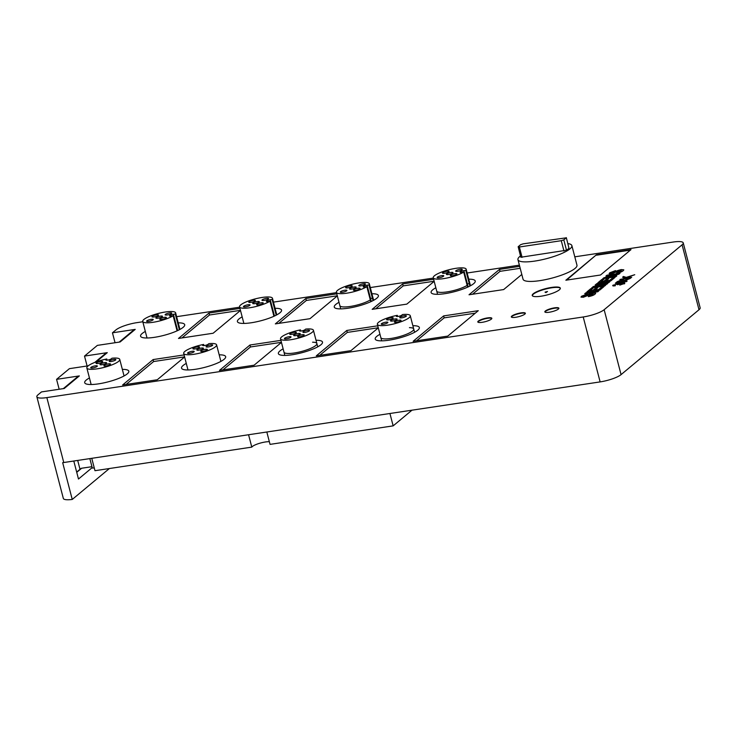 <?xml version="1.0" encoding="UTF-8"?>
<svg xmlns="http://www.w3.org/2000/svg" width="737" height="737" viewBox="0 0 737 737"><rect width="100%" height="100%" fill="white"/><g stroke="black" fill="none" stroke-linecap="round" stroke-linejoin="round"><path stroke-width="1.11" d="M347.698 287.845A3.418 0.765 -14.6 0 0 352.249 285.947A3.418 0.765 -14.6 0 0 350.186 285.772A3.418 0.765 -14.6 0 0 345.635 287.67A3.418 0.765 -14.6 0 0 347.698 287.845M342.355 292.294A3.418 0.765 -14.6 0 0 346.915 290.387A3.418 0.765 -14.6 0 0 344.852 290.212A3.418 0.765 -14.6 0 0 340.291 292.119A3.418 0.765 -14.6 0 0 342.355 292.294M351.613 289.079A3.418 0.765 -14.6 0 0 356.164 287.181A3.418 0.765 -14.6 0 0 354.101 287.006A3.418 0.765 -14.6 0 0 349.55 288.904A3.418 0.765 -14.6 0 0 351.613 289.079M360.863 285.864A3.418 0.765 -14.6 0 0 365.423 283.966A3.418 0.765 -14.6 0 0 363.359 283.791A3.418 0.765 -14.6 0 0 358.799 285.689A3.418 0.765 -14.6 0 0 360.863 285.864M355.529 290.314A3.418 0.765 -14.6 0 0 360.08 288.407A3.418 0.765 -14.6 0 0 358.016 288.231A3.418 0.765 -14.6 0 0 353.456 290.138A3.418 0.765 -14.6 0 0 355.529 290.314M366.842 286.656A16.997 3.796 -14.6 0 1 346.666 293.197A16.997 3.796 -14.6 0 1 336.404 292.322A16.997 3.796 -14.6 0 1 359.048 282.888A16.997 3.796 -14.6 0 1 369.311 283.754A16.997 3.796 -14.6 0 1 368.961 284.897L367.081 285.182A2.902 0.645 -14.6 0 0 363.212 286.794A2.902 0.645 -14.6 0 0 364.972 286.942L366.842 286.656L370.306 299.931A16.997 3.796 -14.6 0 1 350.121 306.472A16.997 3.796 -14.6 0 0 370.306 299.931L370.766 301.719M367.081 285.182L370.536 298.448A2.902 0.645 -14.6 0 0 369.946 298.559A2.902 0.645 165.4 0 1 370.536 298.448L372.415 298.172A16.997 3.796 -14.6 0 0 372.765 297.029A16.997 3.796 -14.6 0 1 372.415 298.172L368.961 284.897M340.715 308.877L339.858 305.597A16.997 3.796 -14.6 0 0 350.121 306.472A16.997 3.796 -14.6 0 1 339.858 305.597L336.404 292.322M448.455 274.523A3.418 0.765 -14.6 0 0 453.006 272.616A3.418 0.765 -14.6 0 0 450.943 272.441A3.418 0.765 -14.6 0 0 446.392 274.348A3.418 0.765 -14.6 0 0 448.455 274.523M439.197 277.729A3.418 0.765 -14.6 0 0 443.757 275.831A3.418 0.765 -14.6 0 0 441.693 275.656A3.418 0.765 -14.6 0 0 437.133 277.554A3.418 0.765 -14.6 0 0 439.197 277.729M444.54 273.289A3.418 0.765 -14.6 0 0 449.091 271.391A3.418 0.765 -14.6 0 0 447.027 271.216A3.418 0.765 -14.6 0 0 442.476 273.114A3.418 0.765 -14.6 0 0 444.54 273.289M457.705 271.308A3.418 0.765 -14.6 0 0 462.265 269.41A3.418 0.765 -14.6 0 0 460.201 269.235A3.418 0.765 -14.6 0 0 455.641 271.133A3.418 0.765 -14.6 0 0 457.705 271.308M452.371 275.749A3.418 0.765 -14.6 0 0 456.922 273.851A3.418 0.765 -14.6 0 0 454.858 273.676A3.418 0.765 -14.6 0 0 450.298 275.574A3.418 0.765 -14.6 0 0 452.371 275.749M463.684 272.1A16.997 3.796 -14.6 0 1 443.508 278.641A16.997 3.796 -14.6 0 1 433.245 277.766A16.997 3.796 -14.6 0 1 455.89 268.323A16.997 3.796 -14.6 0 1 466.153 269.198A16.997 3.796 -14.6 0 1 465.802 270.341L463.923 270.626A2.902 0.645 -14.6 0 0 460.054 272.239A2.902 0.645 -14.6 0 0 461.813 272.386L463.684 272.1L467.147 285.376A16.997 3.796 -14.6 0 1 446.963 291.907A16.997 3.796 -14.6 0 0 467.147 285.376L467.608 287.163M463.923 270.626L467.378 283.892A2.902 0.645 -14.6 0 0 466.788 284.003A2.902 0.645 165.4 0 1 467.378 283.892L469.257 283.616A16.997 3.796 -14.6 0 0 469.607 282.474A16.997 3.796 -14.6 0 1 469.257 283.616L465.802 270.341M437.557 294.321L436.7 291.041A16.997 3.796 -14.6 0 0 446.963 291.907A16.997 3.796 -14.6 0 1 436.7 291.041L433.245 277.766M288.968 336.745A3.418 0.765 -14.6 0 0 284.408 338.642A3.418 0.765 -14.6 0 0 286.472 338.817A3.418 0.765 -14.6 0 0 291.032 336.92A3.418 0.765 -14.6 0 0 288.968 336.745M280.521 338.854A16.997 3.796 -14.6 0 0 290.783 339.72A16.997 3.796 -14.6 0 0 313.428 330.287A16.997 3.796 -14.6 0 0 305.68 329.098L304.925 329.734A2.902 0.645 -14.6 0 1 301.258 331.005A2.902 0.645 -14.6 0 1 299.508 330.849A2.902 0.645 -14.6 0 1 299.71 330.517L300.466 329.881A16.997 3.796 -14.6 0 0 280.521 338.854L283.985 352.129A16.997 3.796 -14.6 0 0 294.238 352.995A16.997 3.796 -14.6 0 0 316.882 343.553A16.997 3.796 -14.6 0 0 312.589 342.198M304.98 332.396A3.418 0.765 -14.6 0 0 309.54 330.489A3.418 0.765 -14.6 0 0 307.476 330.314A3.418 0.765 -14.6 0 0 302.916 332.221A3.418 0.765 -14.6 0 0 304.98 332.396M299.646 336.837A3.418 0.765 -14.6 0 0 304.197 334.939A3.418 0.765 -14.6 0 0 302.133 334.764A3.418 0.765 -14.6 0 0 297.582 336.662A3.418 0.765 -14.6 0 0 299.646 336.837M295.73 335.602A3.418 0.765 -14.6 0 0 300.281 333.704A3.418 0.765 -14.6 0 0 298.218 333.529A3.418 0.765 -14.6 0 0 293.667 335.427A3.418 0.765 -14.6 0 0 295.73 335.602M291.815 334.368A3.418 0.765 -14.6 0 0 296.366 332.47A3.418 0.765 -14.6 0 0 294.303 332.295A3.418 0.765 -14.6 0 0 289.752 334.193A3.418 0.765 -14.6 0 0 291.815 334.368M300.466 329.881L300.779 331.06M388.657 319.812A3.418 0.765 -14.6 0 0 393.208 317.914A3.418 0.765 -14.6 0 0 391.144 317.739A3.418 0.765 -14.6 0 0 386.593 319.637A3.418 0.765 -14.6 0 0 388.657 319.812M377.362 324.298A16.997 3.796 -14.6 0 0 387.625 325.164A16.997 3.796 -14.6 0 0 410.269 315.722A16.997 3.796 -14.6 0 0 402.522 314.542L401.766 315.169A2.902 0.645 -14.6 0 1 398.1 316.44A2.902 0.645 -14.6 0 1 396.349 316.293A2.902 0.645 -14.6 0 1 396.552 315.952L397.307 315.325A16.997 3.796 -14.6 0 0 377.362 324.298L380.826 337.564A16.997 3.796 -14.6 0 0 391.08 338.44A16.997 3.796 -14.6 0 0 413.724 328.997A16.997 3.796 -14.6 0 0 409.431 327.643M401.822 317.831A3.418 0.765 -14.6 0 0 406.382 315.933A3.418 0.765 -14.6 0 0 404.318 315.758A3.418 0.765 -14.6 0 0 399.758 317.656A3.418 0.765 -14.6 0 0 401.822 317.831M396.488 322.281A3.418 0.765 -14.6 0 0 401.039 320.383A3.418 0.765 -14.6 0 0 398.975 320.208A3.418 0.765 -14.6 0 0 394.424 322.106A3.418 0.765 -14.6 0 0 396.488 322.281M392.572 321.046A3.418 0.765 -14.6 0 0 397.123 319.149A3.418 0.765 -14.6 0 0 395.06 318.974A3.418 0.765 -14.6 0 0 390.509 320.871A3.418 0.765 -14.6 0 0 392.572 321.046M383.314 324.262A3.418 0.765 -14.6 0 0 387.874 322.364A3.418 0.765 -14.6 0 0 385.81 322.189A3.418 0.765 -14.6 0 0 381.25 324.087A3.418 0.765 -14.6 0 0 383.314 324.262M397.307 315.325L397.621 316.505M627.804 277.867L631.673 277.287L631.038 277.812L619.863 279.498L625.649 278.19L622.59 277.223L623.465 276.495L626.238 277.37L634.75 274.717L626.837 277.554L627.906 278.254L631.075 277.775M627.906 278.254L626.837 277.554M623.005 277.352L623.566 276.891L626.846 277.6M620.563 279.387L625.649 278.19M622.129 281.81L627.141 281.055L626.505 281.589L615.331 283.266L617.293 281.626L621.825 279.913C623.548 279.701 624.147 279.876 623.631 280.465L630.365 278.374L622.129 281.81L626.551 281.552M623.797 280.06L623.705 280.733M621.236 269.595L623.797 269.816L623.134 270.746C621.899 271.787 619.67 272.616 616.454 273.224L621.337 270.571L621.088 271.437L620.25 270.442L611.406 273.851L609.121 273.639L609.683 272.819L615.506 270.599L611.867 272.487L611.618 273.012L613.175 272.782C615.063 271.465 617.753 270.396 621.236 269.595L623.769 270.037M611.867 272.487L611.719 273.399L612.244 273.031M612.733 277.812L614.907 277.481L610.909 280.815L597.873 282.768L601.797 279.498L603.971 279.176L601.06 281.598L603.898 281.175L606.615 278.918L608.78 278.586L606.072 280.843L609.748 280.29L612.733 277.812L614.308 277.978M601.687 287.006L603.861 286.684L599.863 290.01L586.827 291.972L590.752 288.701L592.926 288.37L590.015 290.793L592.852 290.369L595.56 288.112L597.735 287.789L595.026 290.046L598.702 289.494L601.687 287.006L603.262 287.181M593.11 293.013L595.671 293.225L595.008 294.164C593.773 295.205 591.544 296.034 588.329 296.642L593.211 293.989L592.963 294.855L592.124 293.851L583.28 297.269L580.996 297.057L581.557 296.237L587.38 294.017L583.741 295.906L583.492 296.421L585.049 296.2C586.938 294.874 589.628 293.814 593.11 293.013L595.643 293.455M583.741 295.906L583.593 296.818L584.119 296.449M517.954 259.664L523.049 279.222A27.868 6.218 -14.6 0 0 539.862 280.64A27.868 6.218 -14.6 0 0 576.97 265.173L571.875 245.614A27.868 6.218 165.4 0 1 534.767 261.091A27.868 6.218 165.4 0 1 517.954 259.664A27.868 6.218 165.4 0 1 520.46 255.942M142.803 321.765L136.87 322.649A16.582 3.703 -14.6 0 0 115.93 329.918L112.457 332.811L135.221 329.393L120.122 341.968L97.358 345.386L84.515 356.082L107.28 352.655A4.146 3.648 -129.8 0 0 105.649 353.382L94.787 362.429M88.2 365.828L69.416 368.657L56.574 379.343L79.347 375.916A4.146 3.648 -129.8 0 0 77.707 376.644L63.308 388.639M79.347 375.916L64.239 388.491L41.475 391.918L38.002 394.811A16.582 3.703 -14.6 0 0 36.85 396.755A16.582 3.703 -14.6 0 0 46.855 397.602L583.216 316.974A16.582 3.703 -14.6 0 0 604.156 309.706L682.084 244.813A16.582 3.703 -14.6 0 0 683.236 242.878A16.582 3.703 -14.6 0 0 673.231 242.031L574.796 256.826M519.382 265.154L467.138 273.003M433.328 278.089L370.296 287.559M336.487 292.644L273.455 302.124M239.645 307.2L176.613 316.68M145.327 331.429A22.801 5.095 -14.6 0 0 140.574 336.173A22.801 5.095 -14.6 0 0 154.337 337.343A22.801 5.095 -14.6 0 0 184.711 324.676A22.801 5.095 -14.6 0 0 178.225 322.852M89.444 377.961A22.801 5.095 -14.6 0 0 84.691 382.696A22.801 5.095 -14.6 0 0 98.454 383.866A22.801 5.095 -14.6 0 0 128.828 371.199A22.801 5.095 -14.6 0 0 122.342 369.384M240.492 310.461L213.131 333.244L178.492 338.449L208.995 313.05L239.958 308.398M184.609 356.984L157.248 379.767L122.609 384.981L153.112 359.573L184.075 354.921M186.286 363.405A22.801 5.095 -14.6 0 0 181.532 368.141A22.801 5.095 -14.6 0 0 195.296 369.311A22.801 5.095 -14.6 0 0 225.669 356.644A22.801 5.095 -14.6 0 0 219.184 354.829M242.169 316.873A22.801 5.095 -14.6 0 0 237.415 321.618A22.801 5.095 -14.6 0 0 251.179 322.778A22.801 5.095 -14.6 0 0 281.552 310.12A22.801 5.095 -14.6 0 0 275.067 308.296M283.128 348.841A22.801 5.095 -14.6 0 0 278.374 353.585A22.801 5.095 -14.6 0 0 292.138 354.755A22.801 5.095 -14.6 0 0 322.511 342.088A22.801 5.095 -14.6 0 0 316.026 340.264M339.011 302.317A22.801 5.095 -14.6 0 0 334.257 307.053A22.801 5.095 -14.6 0 0 348.021 308.223A22.801 5.095 -14.6 0 0 378.394 295.565A22.801 5.095 -14.6 0 0 371.909 293.741M379.97 334.285A22.801 5.095 -14.6 0 0 375.216 339.029A22.801 5.095 -14.6 0 0 388.979 340.199A22.801 5.095 -14.6 0 0 419.353 327.532A22.801 5.095 -14.6 0 0 412.867 325.708M435.853 287.762A22.801 5.095 -14.6 0 0 431.099 292.497A22.801 5.095 -14.6 0 0 444.862 293.667A22.801 5.095 -14.6 0 0 475.236 281A22.801 5.095 -14.6 0 0 468.75 279.185M337.334 295.896L309.973 318.688L275.334 323.893L305.837 298.494L336.8 293.833M434.176 281.341L406.815 304.123L372.176 309.337L402.678 283.929L433.642 279.277M521.805 274.459L503.657 289.567L469.018 294.772L499.52 269.373L519.696 266.343M281.451 342.429L254.09 365.211L219.451 370.416L249.954 345.017L280.917 340.365M378.293 327.873L350.932 350.655L316.293 355.86L346.795 330.462L377.759 325.809M413.135 341.305L443.637 315.906L478.276 310.692L447.774 336.1L413.135 341.305M551.562 287.421A14.51 3.243 -14.6 0 0 532.234 295.473A14.51 3.243 -14.6 0 0 540.995 296.219A14.51 3.243 -14.6 0 0 560.323 288.158A14.51 3.243 -14.6 0 0 551.562 287.421M487.461 317.923A7.259 1.621 -14.6 0 0 477.797 321.949A7.259 1.621 -14.6 0 0 482.173 322.318A7.259 1.621 -14.6 0 0 491.837 318.292A7.259 1.621 -14.6 0 0 487.461 317.923M520.985 312.884A7.259 1.621 -14.6 0 0 511.312 316.91A7.259 1.621 -14.6 0 0 515.697 317.279A7.259 1.621 -14.6 0 0 525.361 313.253A7.259 1.621 -14.6 0 0 520.985 312.884M554.5 307.845A7.259 1.621 -14.6 0 0 544.836 311.871A7.259 1.621 -14.6 0 0 549.222 312.239A7.259 1.621 -14.6 0 0 558.886 308.213A7.259 1.621 -14.6 0 0 554.5 307.845M631.001 249.613L600.498 275.012L565.859 280.217L596.362 254.818L631.001 249.613M585.74 292.875L598.776 290.912L597.762 291.76L584.727 293.722L585.74 292.875L598.177 291.41M595.459 286.675L605.685 285.155L604.672 286.002L591.636 287.964L593.359 286.527L603.133 284.454L595.137 285.053L596.85 283.616L609.886 281.663L608.873 282.501L598.573 284.077L607.85 283.358L606.717 284.307L595.56 287.062L605.095 285.652M608.366 277.167L616.805 275.905L615.782 276.753L602.746 278.706L603.815 277.821L614.501 274.772L605.934 276.062L606.947 275.214L619.983 273.252L618.896 274.164L608.366 277.167L616.206 276.403M617.468 284.694L616.593 284.187L614.308 284.998L615.257 285.376L614.538 285.882C612.871 286.039 612.355 285.809 613 285.21L622.332 282.768C624.432 282.52 625.105 282.759 624.34 283.487L619.78 285.136L623.272 283.349L623.17 284.058L621.733 283.257L617.772 284.675M624.672 282.971L624.34 283.487M614.308 284.998L614.234 285.652M612.705 285.67L614.63 284.786M222.933 369.891L250.469 346.97L281.423 342.318M249.954 345.017L250.469 346.97M683.236 242.878L700.15 307.799A16.582 3.703 165.4 0 1 698.998 309.743L621.07 374.626A16.582 3.703 165.4 0 1 600.13 381.904L63.769 462.523A16.582 3.703 165.4 0 1 62.673 462.679L72.244 499.446L109.38 468.529M587.518 291.861L590.752 288.701M590.853 289.088L592.327 288.867M606.072 280.843L609.748 280.29M609.849 280.686L612.834 278.199M606.634 275.951L606.947 275.214M588.964 296.523L589.176 295.823M601.06 281.598L603.898 281.175M603.999 281.562L606.615 278.918M611.968 272.874L611.719 273.399L611.968 272.874M603.446 278.604L603.815 277.821M603.916 278.218L614.501 274.772M499.52 269.373L500.036 271.327L520.202 268.296M135.221 329.393A4.146 3.648 -129.8 0 0 133.59 330.121L119.191 342.106M598.564 282.667L601.797 279.498M609.259 273.805L609.683 272.819M622.433 283.165C624.534 282.907 625.206 283.146 624.442 283.874M525.352 313.465A7.259 1.621 -14.6 0 0 521.087 313.271A7.259 1.621 -14.6 0 0 511.423 317.094M443.637 315.906L444.153 317.859L475.301 313.179M153.112 359.573L153.628 361.535L184.582 356.874M208.995 313.05L209.501 315.003L240.465 310.351M617.09 273.105L617.302 272.404M617.403 272.801L621.088 271.437M566.55 280.115L596.362 254.818M596.463 255.205L630.411 250.11M375.658 308.812L403.185 285.892L434.148 281.23M402.678 283.929L403.185 285.892M592.336 287.863L593.359 286.527M593.46 286.923L603.133 284.454M558.876 308.425A7.259 1.621 -14.6 0 0 554.602 308.232A7.259 1.621 -14.6 0 0 544.947 312.055M181.975 337.924L209.501 315.003M36.85 396.755L63.336 498.442A16.582 3.703 -14.6 0 0 72.244 499.446M581.134 297.223L581.557 296.237M581.659 296.633L587.481 294.404M592.852 290.369L590.015 290.793M115.046 342.733L112.457 332.811M59.163 389.256L56.574 379.343M612.346 273.418L613.175 272.782M613.276 273.169C615.165 271.852 617.855 270.792 621.337 269.991M620.969 280.484L621.825 279.913M621.927 280.3C623.649 280.088 624.248 280.272 623.732 280.852M617.228 284.104L618.822 284.279M491.837 318.504A7.259 1.621 -14.6 0 0 487.562 318.31A7.259 1.621 -14.6 0 0 477.898 322.133M567.868 243.597A27.868 6.218 165.4 0 1 571.875 245.614M589.278 296.219L592.963 294.855M598.702 289.494L595.026 290.046M609.785 273.215L615.607 270.986M607.048 275.601L619.393 273.749M87.104 365.994L84.515 356.082M607.316 283.8L598.573 284.077M595.763 285.007L596.85 283.616M560.35 288.36A14.51 3.243 -14.6 0 0 551.663 287.808A14.51 3.243 -14.6 0 0 532.317 295.666M126.091 384.456L153.628 361.535M416.617 340.78L444.153 317.859M80.011 469.303L77.698 460.432M583.842 296.292L583.593 296.818L583.842 296.292M601.899 279.894L603.382 279.673M472.5 294.256L500.036 271.327M598.803 289.881L601.788 287.402M346.795 330.462L347.311 332.415L378.265 327.762M278.816 323.368L306.343 300.447L337.306 295.795M305.837 298.494L306.343 300.447M584.22 296.836L585.049 296.2M585.15 296.587C587.039 295.27 589.729 294.21 593.221 293.4M606.717 279.305L608.191 279.083M614.409 285.394L615.358 285.772M596.952 284.012L609.296 282.151M616.031 283.165L619.771 280.797M592.953 290.765L595.56 288.112M319.775 355.335L347.311 332.415M595.662 288.508L597.145 288.278M622.157 281.387L622.535 280.908L622.056 280.99C622.765 280.493 622.489 280.309 621.227 280.438L617.256 282.538L620.84 282.004L622.056 280.99L620.84 282.004M617.256 282.538L620.941 282.391M92.189 467.608L78.481 479.022L73.792 461.021M568.964 248.185L566.329 237.655L568.964 248.185A25.629 5.721 -14.6 0 1 566.504 250.23L520.81 257.25M545.048 292.138L545.914 292.598L547.508 291.493L545.048 292.138L547.508 291.493M91.95 466.696L81.669 468.235A2.073 1.824 -129.8 0 0 80.849 468.603L76.676 472.076M111.996 358.21L111.241 358.845A2.902 0.645 -14.6 0 1 107.574 360.117A2.902 0.645 -14.6 0 1 105.824 359.969A2.902 0.645 -14.6 0 1 106.027 359.628L106.782 358.993A16.997 3.796 -14.6 0 0 86.837 367.966A16.997 3.796 -14.6 0 0 97.1 368.841A16.997 3.796 -14.6 0 0 119.744 359.398A16.997 3.796 -14.6 0 0 111.996 358.21M106.782 358.993L107.095 360.172M389.928 413.494L393.153 425.866L270.046 444.374L266.822 432.002M91.766 458.322L94.981 470.694L251.796 447.119A10.364 2.312 165.4 0 1 265.449 441.97A10.364 2.312 165.4 0 1 269.346 441.684M89.84 458.607L92.309 468.059A10.364 2.312 165.4 0 1 94.281 467.995M251.796 447.119L248.572 434.747M393.153 425.866L411.992 410.177M270 301.212L268.13 301.497A2.902 0.645 -14.6 0 1 266.37 301.35A2.902 0.645 -14.6 0 1 270.239 299.738L272.119 299.452A16.997 3.796 -14.6 0 0 272.469 298.31A16.997 3.796 -14.6 0 0 262.206 297.444A16.997 3.796 -14.6 0 0 239.562 306.887A16.997 3.796 -14.6 0 0 249.825 307.753A16.997 3.796 -14.6 0 0 270 301.212L273.924 316.284M272.119 299.452L276.209 315.169M373.051 300.613L372.415 298.172L370.536 298.448L371.328 301.47M203.624 344.437A16.997 3.796 -14.6 0 0 183.679 353.41A16.997 3.796 -14.6 0 0 193.942 354.285A16.997 3.796 -14.6 0 0 216.586 344.842A16.997 3.796 -14.6 0 0 208.838 343.654L208.083 344.29A2.902 0.645 -14.6 0 1 204.416 345.561A2.902 0.645 -14.6 0 1 202.666 345.413A2.902 0.645 -14.6 0 1 202.868 345.073L203.624 344.437L203.937 345.616M173.158 315.777L171.279 316.053A2.902 0.645 -14.6 0 1 169.528 315.906A2.902 0.645 -14.6 0 1 173.398 314.294L175.277 314.008A16.997 3.796 -14.6 0 0 175.627 312.866A16.997 3.796 -14.6 0 0 165.364 312A16.997 3.796 -14.6 0 0 142.72 321.443A16.997 3.796 -14.6 0 0 152.983 322.309A16.997 3.796 -14.6 0 0 173.158 315.777L177.083 330.839M175.277 314.008L179.367 329.734M381.674 340.844L380.826 337.564A16.997 3.796 -14.6 0 0 398.229 336.956A16.997 3.796 -14.6 0 0 413.724 328.997L410.269 315.722M284.832 355.409L283.985 352.129A16.997 3.796 -14.6 0 0 301.387 351.512A16.997 3.796 -14.6 0 0 316.882 343.553L313.428 330.287M519.382 246.996L518.166 246.729L520.626 244.675L523.159 243.846L566.265 237.821L563.805 239.866L561.272 240.695L519.382 246.996L522.082 257.36M561.272 240.695L563.971 251.059M563.805 239.866L566.504 250.23M520.801 257.25L518.166 246.729M468.17 286.905L467.378 283.892L469.257 283.616L469.893 286.057M111.296 361.508A3.418 0.765 -14.6 0 0 115.856 359.61A3.418 0.765 -14.6 0 0 113.793 359.435A3.418 0.765 -14.6 0 0 109.233 361.333A3.418 0.765 -14.6 0 0 111.296 361.508M105.962 365.957A3.418 0.765 -14.6 0 0 110.513 364.05A3.418 0.765 -14.6 0 0 108.45 363.875A3.418 0.765 -14.6 0 0 103.899 365.782A3.418 0.765 -14.6 0 0 105.962 365.957M102.047 364.723A3.418 0.765 -14.6 0 0 106.598 362.816A3.418 0.765 -14.6 0 0 104.534 362.641A3.418 0.765 -14.6 0 0 99.983 364.548A3.418 0.765 -14.6 0 0 102.047 364.723M98.132 363.488A3.418 0.765 -14.6 0 0 102.683 361.591A3.418 0.765 -14.6 0 0 100.619 361.416A3.418 0.765 -14.6 0 0 96.068 363.313A3.418 0.765 -14.6 0 0 98.132 363.488M92.788 367.929A3.418 0.765 -14.6 0 0 97.348 366.031A3.418 0.765 -14.6 0 0 95.285 365.856A3.418 0.765 -14.6 0 0 90.725 367.754A3.418 0.765 -14.6 0 0 92.788 367.929M245.513 306.85A3.418 0.765 -14.6 0 0 250.073 304.952A3.418 0.765 -14.6 0 0 248.01 304.777A3.418 0.765 -14.6 0 0 243.45 306.675A3.418 0.765 -14.6 0 0 245.513 306.85M254.772 303.635A3.418 0.765 -14.6 0 0 259.323 301.737A3.418 0.765 -14.6 0 0 257.259 301.562A3.418 0.765 -14.6 0 0 252.699 303.46A3.418 0.765 -14.6 0 0 254.772 303.635M250.856 302.4A3.418 0.765 -14.6 0 0 255.407 300.503A3.418 0.765 -14.6 0 0 253.344 300.327A3.418 0.765 -14.6 0 0 248.793 302.225A3.418 0.765 -14.6 0 0 250.856 302.4M264.021 300.42A3.418 0.765 -14.6 0 0 268.581 298.522A3.418 0.765 -14.6 0 0 266.518 298.347A3.418 0.765 -14.6 0 0 261.957 300.245A3.418 0.765 -14.6 0 0 264.021 300.42M258.678 304.869A3.418 0.765 -14.6 0 0 263.238 302.971A3.418 0.765 -14.6 0 0 261.174 302.796A3.418 0.765 -14.6 0 0 256.614 304.694A3.418 0.765 -14.6 0 0 258.678 304.869M208.138 346.952A3.418 0.765 -14.6 0 0 212.698 345.054A3.418 0.765 -14.6 0 0 210.635 344.879A3.418 0.765 -14.6 0 0 206.074 346.777A3.418 0.765 -14.6 0 0 208.138 346.952M202.804 351.392A3.418 0.765 -14.6 0 0 207.355 349.495A3.418 0.765 -14.6 0 0 205.291 349.32A3.418 0.765 -14.6 0 0 200.74 351.217A3.418 0.765 -14.6 0 0 202.804 351.392M198.889 350.158A3.418 0.765 -14.6 0 0 203.44 348.26A3.418 0.765 -14.6 0 0 201.376 348.085A3.418 0.765 -14.6 0 0 196.825 349.983A3.418 0.765 -14.6 0 0 198.889 350.158M194.973 348.933A3.418 0.765 -14.6 0 0 199.524 347.026A3.418 0.765 -14.6 0 0 197.461 346.851A3.418 0.765 -14.6 0 0 192.91 348.758A3.418 0.765 -14.6 0 0 194.973 348.933M189.63 353.373A3.418 0.765 -14.6 0 0 194.19 351.475A3.418 0.765 -14.6 0 0 192.127 351.3A3.418 0.765 -14.6 0 0 187.566 353.198A3.418 0.765 -14.6 0 0 189.63 353.373M148.671 321.406A3.418 0.765 -14.6 0 0 153.232 319.508A3.418 0.765 -14.6 0 0 151.168 319.333A3.418 0.765 -14.6 0 0 146.608 321.231A3.418 0.765 -14.6 0 0 148.671 321.406M157.93 318.191A3.418 0.765 -14.6 0 0 162.481 316.293A3.418 0.765 -14.6 0 0 160.417 316.118A3.418 0.765 -14.6 0 0 155.857 318.015A3.418 0.765 -14.6 0 0 157.93 318.191M154.015 316.956A3.418 0.765 -14.6 0 0 158.566 315.058A3.418 0.765 -14.6 0 0 156.502 314.883A3.418 0.765 -14.6 0 0 151.951 316.781A3.418 0.765 -14.6 0 0 154.015 316.956M167.179 314.975A3.418 0.765 -14.6 0 0 171.739 313.078A3.418 0.765 -14.6 0 0 169.676 312.903A3.418 0.765 -14.6 0 0 165.116 314.8A3.418 0.765 -14.6 0 0 167.179 314.975M161.836 319.425A3.418 0.765 -14.6 0 0 166.396 317.527A3.418 0.765 -14.6 0 0 164.333 317.352A3.418 0.765 -14.6 0 0 159.772 319.25A3.418 0.765 -14.6 0 0 161.836 319.425M299.71 330.517L299.848 331.051M396.552 315.952L396.69 316.495M96.178 361.904L107.28 352.655M698.998 309.743L682.084 244.813M63.769 462.523L46.855 397.602M621.07 374.626L604.156 309.706M600.13 381.904L583.216 316.974M76.74 472.334L81.669 468.235M106.027 359.628L106.165 360.163M270.239 299.738L274.486 316.026M202.868 345.073L203.007 345.607M173.398 314.294L177.645 330.581M369.311 283.754L373.622 300.309M466.153 269.198L470.464 285.753M86.837 367.966L91.148 384.521M119.744 359.398L124.056 375.953M272.469 298.31L276.78 314.874M239.562 306.887L243.873 323.432M183.679 353.41L187.99 369.965M216.586 344.842L220.897 361.397M175.627 312.866L179.939 329.43M142.72 321.443L147.031 337.997M414.581 332.286L413.724 328.997M317.739 346.841L316.882 343.553"/></g></svg>
